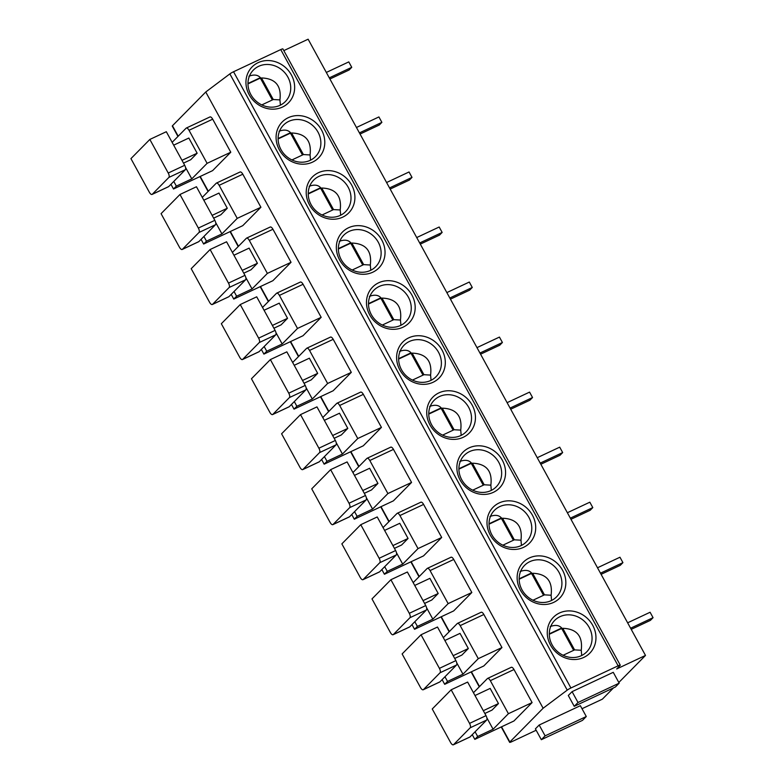 <?xml version="1.0" encoding="UTF-8"?>
<svg xmlns="http://www.w3.org/2000/svg" width="784" height="784" viewBox="0 0 784 784"><rect width="100%" height="100%" fill="white"/><g stroke="black" fill="none" stroke-linecap="round" stroke-linejoin="round"><path stroke-width="1.18" d="M177.948 136.455L172.274 126.106A3.744 0.51 -28.7 0 1 172.47 125.754L205.751 92.002L229.859 73.892A3.744 0.51 -28.7 0 1 233.544 71.746L280.75 49.578A3.744 0.51 -28.7 0 1 282.897 48.931L620.271 665.165A3.744 0.51 151.3 0 0 618.125 665.812L570.919 687.98A3.744 0.51 151.3 0 0 567.234 690.126L543.126 708.236L509.845 741.987A3.744 0.51 151.3 0 0 509.659 742.33A3.744 0.51 151.3 0 0 511.805 741.693L536.158 730.247M618.821 682.482L645.497 655.434L308.122 39.2L283.818 50.617M559.453 613.01A25.558 23.05 -135.4 0 1 592.714 625.309A25.558 23.05 -135.4 0 1 583.776 657.423A25.558 23.05 -135.4 0 1 550.515 645.124A25.558 23.05 -135.4 0 1 559.453 613.01M529.327 557.973A25.558 23.05 -135.4 0 1 562.589 570.272A25.558 23.05 -135.4 0 1 553.641 602.396A25.558 23.05 -135.4 0 1 520.38 590.087A25.558 23.05 -135.4 0 1 529.327 557.973M499.192 502.936A25.558 23.05 -135.4 0 1 532.454 515.235A25.558 23.05 -135.4 0 1 523.516 547.359A25.558 23.05 -135.4 0 1 490.245 535.051A25.558 23.05 -135.4 0 1 499.192 502.936M469.057 447.899A25.558 23.05 -135.4 0 1 502.319 460.198A25.558 23.05 -135.4 0 1 493.381 492.323A25.558 23.05 -135.4 0 1 460.12 480.024A25.558 23.05 -135.4 0 1 469.057 447.899M438.932 392.862A25.558 23.05 -135.4 0 1 472.193 405.161A25.558 23.05 -135.4 0 1 463.246 437.286A25.558 23.05 -135.4 0 1 429.985 424.987A25.558 23.05 -135.4 0 1 438.932 392.862M408.797 337.826A25.558 23.05 -135.4 0 1 442.058 350.134A25.558 23.05 -135.4 0 1 433.121 382.249A25.558 23.05 -135.4 0 1 399.86 369.95A25.558 23.05 -135.4 0 1 408.797 337.826M378.672 282.789A25.558 23.05 -135.4 0 1 411.933 295.098A25.558 23.05 -135.4 0 1 402.986 327.212A25.558 23.05 -135.4 0 1 369.725 314.913A25.558 23.05 -135.4 0 1 378.672 282.789M348.537 227.752A25.558 23.05 -135.4 0 1 381.798 240.061A25.558 23.05 -135.4 0 1 372.851 272.175A25.558 23.05 -135.4 0 1 339.59 259.876A25.558 23.05 -135.4 0 1 348.537 227.752M318.402 172.725A25.558 23.05 -135.4 0 1 351.663 185.024A25.558 23.05 -135.4 0 1 342.726 217.139A25.558 23.05 -135.4 0 1 309.464 204.84A25.558 23.05 -135.4 0 1 318.402 172.725M288.277 117.688A25.558 23.05 -135.4 0 1 321.538 129.987A25.558 23.05 -135.4 0 1 312.591 162.102A25.558 23.05 -135.4 0 1 279.329 149.803A25.558 23.05 -135.4 0 1 288.277 117.688M258.142 62.651A25.558 23.05 -135.4 0 1 291.403 74.95A25.558 23.05 -135.4 0 1 282.465 107.065A25.558 23.05 -135.4 0 1 249.194 94.766A25.558 23.05 -135.4 0 1 258.142 62.651M645.497 655.434L616.675 668.968L620.075 665.508A3.744 0.51 151.3 0 0 620.271 665.165M582.012 708.716L602.386 699.152L613.5 687.891M205.751 92.002L543.126 708.236M511.09 667.439A3.744 1.529 64.8 0 1 511.276 667.302A3.744 1.529 64.8 0 1 514 669.536L532.091 702.582L508.414 713.695L493.097 729.228L477.662 736.48L474.82 739.361L513.941 720.986L532.091 702.582M480.955 612.402A3.744 1.529 64.8 0 1 481.141 612.265A3.744 1.529 64.8 0 1 483.865 614.499L501.956 647.545L478.279 658.658L462.972 674.191L447.527 681.443L444.695 684.324L483.806 665.959L501.956 647.545M450.82 557.365A3.744 1.529 64.8 0 1 451.016 557.228A3.744 1.529 64.8 0 1 453.74 559.462L471.831 592.508L448.154 603.621L432.837 619.154L417.392 626.406L414.56 629.287L453.671 610.922L471.831 592.508M420.694 502.328A3.744 1.529 64.8 0 1 420.881 502.191A3.744 1.529 64.8 0 1 423.605 504.426L441.696 537.471L418.019 548.594L402.702 564.127L387.267 571.369L384.425 574.251L423.546 555.885L441.696 537.471M390.559 447.292A3.744 1.529 64.8 0 1 390.746 447.154A3.744 1.529 64.8 0 1 393.47 449.389L411.561 482.434L387.894 493.557L372.576 509.09L357.132 516.333L354.299 519.214L393.411 500.849L411.561 482.434M360.424 392.255A3.744 1.529 64.8 0 1 360.62 392.118A3.744 1.529 64.8 0 1 363.345 394.362L381.436 427.398L357.759 438.521L342.441 454.054L326.997 461.306L324.164 464.177L363.276 445.812L381.436 427.398M330.299 337.218A3.744 1.529 64.8 0 1 330.485 337.091A3.744 1.529 64.8 0 1 333.21 339.325L351.301 372.361L327.624 383.484L312.306 399.017L296.871 406.269L294.029 409.14L333.151 390.775L351.301 372.361M300.164 282.181A3.744 1.529 64.8 0 1 300.36 282.054A3.744 1.529 64.8 0 1 303.085 284.288L321.175 317.324L297.499 328.447L282.181 343.98L266.736 351.232L263.904 354.103L303.016 335.738L321.175 317.324M270.039 227.154A3.744 1.529 64.8 0 1 270.225 227.017A3.744 1.529 64.8 0 1 272.95 229.251L291.04 262.297L267.364 273.41L252.046 288.943L236.611 296.195L233.769 299.067L272.891 280.701L291.04 262.297M239.904 172.117A3.744 1.529 64.8 0 1 240.09 171.98A3.744 1.529 64.8 0 1 242.815 174.215L260.905 207.26L237.229 218.373L221.921 233.906L206.476 241.158L203.644 244.03L242.756 225.665L260.905 207.26M209.769 117.081A3.744 1.529 64.8 0 1 209.965 116.943A3.744 1.529 64.8 0 1 212.689 119.178L230.78 152.223L207.103 163.337L191.786 178.87L176.341 186.122L173.509 188.993L212.621 170.628L230.78 152.223M586.285 716.527L580.356 705.688L539.176 725.024L535.394 728.855L541.332 739.694L582.502 720.359L586.285 716.527L545.115 735.853L541.332 739.694M619.184 683.158L613.255 672.319L572.085 691.655L568.302 695.486L574.231 706.325L615.401 686.99L619.184 683.158L578.014 702.493L574.231 706.325M539.176 725.024L545.115 735.853M572.085 691.655L578.014 702.493M473.458 692.713L487.413 678.552A3.744 1.529 -115.2 0 1 487.599 678.415A3.744 1.529 -115.2 0 1 490.323 680.659L508.414 713.695M486.854 717.83L493.097 729.228M474.996 695.526L490.157 688.411L498.457 703.571L492.029 710.098L484.826 713.479M470.018 736.931L486.658 720.055A3.744 1.529 64.8 0 0 486.021 715.655L467.627 682.07L451.163 689.802L432.249 708.981L450.633 742.566A3.744 1.529 -115.2 0 0 453.358 744.8A3.744 1.529 -115.2 0 0 453.554 744.663L470.018 736.931A3.744 1.529 64.8 0 1 469.832 737.068A3.744 1.529 64.8 0 1 469.606 737.127M498.457 703.571L483.297 710.696M451.163 689.802L469.547 723.387A3.744 1.529 -115.2 0 1 470.194 727.787L453.554 744.663M472.252 734.667L474.82 739.361M475.094 731.795L477.662 736.48M443.323 637.676L457.278 623.515A3.744 1.529 -115.2 0 1 457.464 623.388A3.744 1.529 -115.2 0 1 460.188 625.622L478.279 658.658M456.729 662.794L462.972 674.191M444.861 640.489L460.022 633.374L468.332 648.535L461.903 655.061L454.691 658.442M439.893 681.894L456.533 665.018A3.744 1.529 64.8 0 0 455.886 660.618L437.501 627.033L421.028 634.766L402.123 653.944L420.508 687.529A3.744 1.529 -115.2 0 0 423.233 689.763A3.744 1.529 -115.2 0 0 423.419 689.626L439.893 681.894A3.744 1.529 64.8 0 1 439.697 682.031A3.744 1.529 64.8 0 1 439.471 682.09M468.332 648.535L453.172 655.659M421.028 634.766L439.412 668.35A3.744 1.529 -115.2 0 1 440.059 672.75L423.419 689.626M442.127 679.63L444.695 684.324M444.959 676.759L447.527 681.443M413.188 582.639L427.143 568.478A3.744 1.529 -115.2 0 1 427.339 568.351A3.744 1.529 -115.2 0 1 430.063 570.585L448.154 603.621M426.594 607.757L432.837 619.154M414.736 585.452L429.897 578.337L438.197 593.498L431.768 600.025L424.565 603.406M409.758 626.857L426.398 609.981A3.744 1.529 64.8 0 0 425.751 605.581L407.366 571.997L390.893 579.729L371.988 598.907L390.373 632.492A3.744 1.529 -115.2 0 0 393.098 634.726A3.744 1.529 -115.2 0 0 393.294 634.589L409.758 626.857A3.744 1.529 64.8 0 1 409.571 626.994A3.744 1.529 64.8 0 1 409.346 627.053M438.197 593.498L423.037 600.622M390.893 579.729L409.287 613.313A3.744 1.529 -115.2 0 1 409.934 617.714L393.294 634.589M411.992 624.593L414.56 629.287M414.824 621.722L417.392 626.406M383.062 527.603L397.018 513.451A3.744 1.529 -115.2 0 1 397.204 513.314A3.744 1.529 -115.2 0 1 399.928 515.549L418.019 548.594M396.459 552.72L402.702 564.127M384.601 530.415L399.762 523.3L408.062 538.461L401.633 544.988L394.43 548.369M379.632 571.82L396.273 554.945A3.744 1.529 64.8 0 0 395.626 550.544L377.231 516.96L360.767 524.692L341.853 543.871L360.248 577.455A3.744 1.529 -115.2 0 0 362.972 579.69A3.744 1.529 -115.2 0 0 363.159 579.552L379.632 571.82A3.744 1.529 64.8 0 1 379.436 571.957A3.744 1.529 64.8 0 1 379.211 572.016M408.062 538.461L392.902 545.586M360.767 524.692L379.152 558.277A3.744 1.529 -115.2 0 1 379.799 562.677L363.159 579.552M381.857 569.556L384.425 574.251M384.699 566.685L387.267 571.369M352.927 472.566L366.883 458.415A3.744 1.529 -115.2 0 1 367.079 458.277A3.744 1.529 -115.2 0 1 369.803 460.512L387.894 493.557M366.334 497.683L372.576 509.09M354.476 475.378L369.627 468.264L377.937 483.434L371.508 489.951L364.295 493.332M349.497 516.783L366.138 499.908A3.744 1.529 64.8 0 0 365.491 495.508L347.106 461.923L330.632 469.655L311.728 488.834L330.113 522.418A3.744 1.529 -115.2 0 0 332.837 524.653A3.744 1.529 -115.2 0 0 333.024 524.516L349.497 516.783A3.744 1.529 64.8 0 1 349.311 516.921A3.744 1.529 64.8 0 1 349.086 516.979M377.937 483.434L362.776 490.549M330.632 469.655L349.017 503.24A3.744 1.529 -115.2 0 1 349.664 507.64L333.024 524.516M351.732 514.52L354.299 519.214M354.564 511.648L357.132 516.333M322.802 417.529L336.757 403.378A3.744 1.529 -115.2 0 1 336.944 403.241A3.744 1.529 -115.2 0 1 339.668 405.475L357.759 438.521M336.199 442.646L342.441 454.054M324.341 420.342L339.501 413.227L347.802 428.397L341.373 434.914L334.17 438.295M319.362 461.747L336.003 444.871A3.744 1.529 64.8 0 0 335.356 440.471L316.971 406.886L300.507 414.618L281.593 433.797L299.978 467.382A3.744 1.529 -115.2 0 0 302.702 469.616A3.744 1.529 -115.2 0 0 302.898 469.489L319.362 461.747A3.744 1.529 64.8 0 1 319.176 461.884A3.744 1.529 64.8 0 1 318.951 461.943M347.802 428.397L332.641 435.512M300.507 414.618L318.892 448.203A3.744 1.529 -115.2 0 1 319.539 452.613L302.898 469.489M321.597 459.483L324.164 464.177M324.429 456.611L326.997 461.306M292.667 362.492L306.622 348.341A3.744 1.529 -115.2 0 1 306.809 348.204A3.744 1.529 -115.2 0 1 309.533 350.438L327.624 383.484M306.074 387.619L312.306 399.017M294.206 365.305L309.366 358.19L317.677 373.36L311.248 379.877L304.035 383.258M289.237 406.71L305.878 389.834A3.744 1.529 64.8 0 0 305.231 385.434L286.846 351.849L270.372 359.582L251.458 378.76L269.853 412.345A3.744 1.529 -115.2 0 0 272.577 414.579A3.744 1.529 -115.2 0 0 272.763 414.452L289.237 406.71A3.744 1.529 64.8 0 1 289.041 406.847A3.744 1.529 64.8 0 1 288.816 406.906M317.677 373.36L302.516 380.475M270.372 359.582L288.757 393.176A3.744 1.529 -115.2 0 1 289.404 397.576L272.763 414.452M291.462 404.456L294.029 409.14M294.304 401.575L296.871 406.269M262.532 307.455L276.487 293.304A3.744 1.529 -115.2 0 1 276.683 293.167A3.744 1.529 -115.2 0 1 279.408 295.401L297.499 328.447M275.939 332.583L282.181 343.98M264.081 310.268L279.241 303.153L287.542 318.324L281.113 324.841L273.91 328.222M259.102 351.683L275.743 334.807A3.744 1.529 64.8 0 0 275.096 330.397L256.711 296.813L240.237 304.555L221.333 323.723L239.718 357.308A3.744 1.529 -115.2 0 0 242.442 359.552A3.744 1.529 -115.2 0 0 242.628 359.415L259.102 351.683A3.744 1.529 64.8 0 1 258.916 351.81A3.744 1.529 64.8 0 1 258.691 351.869M287.542 318.324L272.381 325.438M240.237 304.555L258.632 338.139A3.744 1.529 -115.2 0 1 259.269 342.539L242.628 359.415M261.337 349.419L263.904 354.103M264.169 346.538L266.736 351.232M232.407 252.419L246.362 238.267A3.744 1.529 -115.2 0 1 246.548 238.13A3.744 1.529 -115.2 0 1 249.273 240.365L267.364 273.41M245.804 277.546L252.046 288.943M233.946 255.241L249.106 248.116L257.407 263.287L250.978 269.804L243.775 273.185M228.967 296.646L245.608 279.77A3.744 1.529 64.8 0 0 244.971 275.37L226.576 241.786L210.112 249.518L191.198 268.687L209.583 302.281A3.744 1.529 -115.2 0 0 212.307 304.515A3.744 1.529 -115.2 0 0 212.503 304.378L228.967 296.646A3.744 1.529 64.8 0 1 228.781 296.773A3.744 1.529 64.8 0 1 228.556 296.842M257.407 263.287L242.246 270.402M210.112 249.518L228.497 283.102A3.744 1.529 -115.2 0 1 229.144 287.503L212.503 304.378M231.202 294.382L233.769 299.067M234.044 291.501L236.611 296.195M202.272 197.382L216.227 183.231A3.744 1.529 -115.2 0 1 216.413 183.093A3.744 1.529 -115.2 0 1 219.138 185.328L237.229 218.373M215.678 222.509L221.921 233.906M203.811 200.204L218.971 193.08L227.282 208.25L220.853 214.767L213.64 218.158M198.842 241.609L215.482 224.734A3.744 1.529 64.8 0 0 214.836 220.333L196.451 186.749L179.977 194.481L161.073 213.66L179.458 247.244A3.744 1.529 -115.2 0 0 182.182 249.479A3.744 1.529 -115.2 0 0 182.368 249.341L198.842 241.609A3.744 1.529 64.8 0 1 198.646 241.746A3.744 1.529 64.8 0 1 198.421 241.805M227.282 208.25L212.121 215.365M179.977 194.481L198.362 228.066A3.744 1.529 -115.2 0 1 199.009 232.466L182.368 249.341M201.067 239.345L203.644 244.03M203.909 236.464L206.476 241.158M172.137 142.345L186.092 128.194A3.744 1.529 -115.2 0 1 186.288 128.057A3.744 1.529 -115.2 0 1 189.013 130.291L207.103 163.337M185.543 167.472L191.786 178.87M173.685 145.167L188.846 138.043L197.147 153.213L190.718 159.73L183.515 163.121M168.707 186.572L185.347 169.697A3.744 1.529 64.8 0 0 184.701 165.297L166.316 131.712L149.842 139.444L130.938 158.623L149.323 192.207A3.744 1.529 -115.2 0 0 152.047 194.442A3.744 1.529 -115.2 0 0 152.243 194.305L168.707 186.572A3.744 1.529 64.8 0 1 168.521 186.71A3.744 1.529 64.8 0 1 168.295 186.768M197.147 153.213L181.986 160.328M149.842 139.444L168.237 173.029A3.744 1.529 -115.2 0 1 168.874 177.429L152.243 194.305M170.941 184.309L173.509 188.993M173.774 181.427L176.341 186.122M627.641 622.81L650.093 612.255L653.062 617.674L650.416 620.36L631.228 629.366M630.601 628.219L653.062 617.674M597.506 567.773L619.968 557.228L622.927 562.638L620.281 565.323L601.103 574.329M600.475 573.182L622.927 562.638M567.371 512.736L589.833 502.191L592.802 507.601L590.156 510.286L570.968 519.292M570.34 518.146L592.802 507.601M537.246 457.699L559.707 447.154L562.667 452.564L560.021 455.249L540.833 464.265M540.205 463.119L562.667 452.564M507.111 402.662L529.572 392.118L532.542 397.527L529.886 400.212L510.707 409.228M510.08 408.082L532.542 397.527M476.976 347.626L499.437 337.081L502.407 342.5L499.761 345.185L480.572 354.192M479.945 353.045L502.407 342.5M446.851 292.589L469.312 282.044L472.272 287.463L469.626 290.149L450.447 299.155M449.81 298.008L472.272 287.463M416.716 237.552L439.177 227.007L442.147 232.427L439.501 235.112L420.312 244.118M419.685 242.971L442.147 232.427M386.59 182.515L409.042 171.97L412.012 177.39L409.366 180.075L390.177 189.081M389.55 187.935L412.012 177.39M356.455 127.478L378.917 116.934L381.877 122.353L379.231 125.038L360.052 134.044M359.425 132.898L381.877 122.353M326.32 72.442L348.782 61.897L351.751 67.316L349.105 70.001L329.917 79.008M329.29 77.861L351.751 67.316M559.992 616.675A22.442 20.237 -135.4 0 1 587.255 624.466A22.442 20.237 -135.4 0 1 586.648 651.935A22.442 20.237 -135.4 0 1 581.346 655.679A22.442 20.237 -135.4 0 1 554.082 647.888A22.442 20.237 -135.4 0 1 554.69 620.418A22.442 20.237 -135.4 0 1 559.992 616.675M581.248 650.269C582.933 636.138 576.779 628.817 562.775 628.307L574.584 649.887L581.248 650.269L581.708 655.502M574.584 649.887L563.118 655.267M562.775 628.307L562.02 629.072A22.442 20.237 44.6 0 0 560.962 628.778L549.29 634.256M550.221 626.583C555.268 624.681 559.1 625.152 561.716 628.004L560.962 628.778M573.653 650.328L562.02 629.072M549.29 633.844L561.716 628.004M529.866 561.638A22.442 20.237 -135.4 0 1 557.12 569.439A22.442 20.237 -135.4 0 1 556.522 596.898A22.442 20.237 -135.4 0 1 551.211 600.642A22.442 20.237 -135.4 0 1 523.957 592.851A22.442 20.237 -135.4 0 1 524.555 565.382A22.442 20.237 -135.4 0 1 529.866 561.638M551.113 595.232C552.798 581.101 546.644 573.78 532.64 573.271L544.459 594.85L551.113 595.232L551.573 600.466M544.459 594.85L532.983 600.23M532.64 573.271L531.885 574.035A22.442 20.237 44.6 0 0 530.837 573.741L519.155 579.219M520.096 571.546C525.133 569.645 528.965 570.115 531.591 572.967L530.837 573.741M543.518 595.291L531.885 574.035M519.155 578.808L531.591 572.967M499.731 506.601A22.442 20.237 -135.4 0 1 526.985 514.402A22.442 20.237 -135.4 0 1 526.387 541.862A22.442 20.237 -135.4 0 1 521.086 545.605A22.442 20.237 -135.4 0 1 493.822 537.814A22.442 20.237 -135.4 0 1 494.43 510.345A22.442 20.237 -135.4 0 1 499.731 506.601M520.978 540.196C522.673 526.064 516.509 518.743 502.515 518.234L514.324 539.813L520.978 540.196L521.448 545.429M514.324 539.813L502.848 545.203M502.515 518.234L501.75 518.998A22.442 20.237 44.6 0 0 500.702 518.704L489.02 524.182M489.961 516.509C494.998 514.608 498.83 515.078 501.456 517.93L500.702 518.704M513.393 540.254L501.75 518.998M489.02 523.771L501.456 517.93M469.596 451.564A22.442 20.237 -135.4 0 1 496.86 459.365A22.442 20.237 -135.4 0 1 496.252 486.825A22.442 20.237 -135.4 0 1 490.951 490.568A22.442 20.237 -135.4 0 1 463.697 482.777A22.442 20.237 -135.4 0 1 464.295 455.308A22.442 20.237 -135.4 0 1 469.596 451.564M490.853 485.159C492.538 471.027 486.384 463.707 472.38 463.197L484.189 484.777L490.853 485.159L491.313 490.392M484.189 484.777L472.723 490.167M472.38 463.197L471.625 463.961A22.442 20.237 44.6 0 0 470.567 463.667L458.895 469.146M459.826 461.472C464.873 459.571 468.705 460.041 471.331 462.903L470.567 463.667M483.258 485.218L471.625 463.961M458.895 468.734L471.331 462.903M439.471 396.528A22.442 20.237 -135.4 0 1 466.725 404.328A22.442 20.237 -135.4 0 1 466.127 431.788A22.442 20.237 -135.4 0 1 460.825 435.532A22.442 20.237 -135.4 0 1 433.562 427.741A22.442 20.237 -135.4 0 1 434.16 400.281A22.442 20.237 -135.4 0 1 439.471 396.528M460.718 430.122C462.403 415.99 456.249 408.67 442.245 408.16L454.063 429.74L460.718 430.122L461.178 435.355M454.063 429.74L442.588 435.13M442.245 408.16L441.49 408.934A22.442 20.237 44.6 0 0 440.441 408.631L428.76 414.109M429.701 406.435C434.738 404.534 438.57 405.005 441.196 407.866L440.441 408.631M453.123 430.181L441.49 408.934M428.76 413.697L441.196 407.866M409.336 341.501A22.442 20.237 -135.4 0 1 436.6 349.292A22.442 20.237 -135.4 0 1 435.992 376.751A22.442 20.237 -135.4 0 1 430.69 380.495A22.442 20.237 -135.4 0 1 403.427 372.704A22.442 20.237 -135.4 0 1 404.034 345.244A22.442 20.237 -135.4 0 1 409.336 341.501M430.583 375.085C432.278 360.954 426.124 353.633 412.119 353.123L423.928 374.703L430.583 375.085L431.053 380.328M423.928 374.703L412.453 380.093M412.119 353.123L411.365 353.898A22.442 20.237 44.6 0 0 410.306 353.594L398.635 359.072M399.566 351.408C404.603 349.497 408.435 349.968 411.061 352.829L410.306 353.594M422.997 375.144L411.365 353.898M398.625 358.67L411.061 352.829M379.201 286.464A22.442 20.237 -135.4 0 1 406.465 294.255A22.442 20.237 -135.4 0 1 405.857 321.714A22.442 20.237 -135.4 0 1 400.555 325.458A22.442 20.237 -135.4 0 1 373.302 317.667A22.442 20.237 -135.4 0 1 373.899 290.207A22.442 20.237 -135.4 0 1 379.201 286.464M400.457 320.048C402.143 305.917 395.989 298.596 381.984 298.087L393.803 319.666L400.457 320.048L400.918 325.291M393.803 319.666L382.327 325.056M381.984 298.087L381.23 298.861A22.442 20.237 44.6 0 0 380.181 298.557L368.5 304.045M369.431 296.372C374.478 294.461 378.309 294.931 380.936 297.793L380.181 298.557M392.862 320.107L381.23 298.861M368.5 303.633L380.936 297.793M349.076 231.427A22.442 20.237 -135.4 0 1 376.33 239.218A22.442 20.237 -135.4 0 1 375.732 266.678A22.442 20.237 -135.4 0 1 370.43 270.421A22.442 20.237 -135.4 0 1 343.167 262.63A22.442 20.237 -135.4 0 1 343.774 235.171A22.442 20.237 -135.4 0 1 349.076 231.427M370.322 265.012C372.018 250.88 365.854 243.559 351.849 243.05L363.668 264.629L370.322 265.012L370.783 270.255M363.668 264.629L352.192 270.019M351.849 243.05L351.095 243.824A22.442 20.237 44.6 0 0 350.046 243.52L338.365 249.008M339.305 241.335C344.343 239.424 348.174 239.904 350.801 242.756L350.046 243.52M362.727 265.07L351.095 243.824M338.365 248.597L350.801 242.756M318.941 176.39A22.442 20.237 -135.4 0 1 346.205 184.181A22.442 20.237 -135.4 0 1 345.597 211.641A22.442 20.237 -135.4 0 1 340.295 215.394A22.442 20.237 -135.4 0 1 313.032 207.593A22.442 20.237 -135.4 0 1 313.639 180.134A22.442 20.237 -135.4 0 1 318.941 176.39M340.197 209.975C341.883 195.843 335.728 188.523 321.724 188.023L333.533 209.593L340.197 209.975L340.658 215.218M333.533 209.593L322.067 214.983M321.724 188.023L320.97 188.787A22.442 20.237 44.6 0 0 319.911 188.483L308.239 193.971M309.17 186.298C314.217 184.387 318.049 184.867 320.666 187.719L319.911 188.483M332.602 210.034L320.97 188.787M308.23 193.56L320.666 187.719M288.806 121.353A22.442 20.237 -135.4 0 1 316.07 129.144A22.442 20.237 -135.4 0 1 315.472 156.614A22.442 20.237 -135.4 0 1 310.16 160.357A22.442 20.237 -135.4 0 1 282.906 152.557A22.442 20.237 -135.4 0 1 283.504 125.097A22.442 20.237 -135.4 0 1 288.806 121.353M310.062 154.948C311.748 140.806 305.593 133.486 291.589 132.986L303.408 154.556L310.062 154.948L310.523 160.181M303.408 154.556L291.932 159.946M291.589 132.986L290.835 133.75A22.442 20.237 44.6 0 0 289.786 133.447L278.104 138.935M279.045 131.261C284.082 129.35 287.914 129.83 290.541 132.682L289.786 133.447M302.467 154.997L290.835 133.75M278.104 138.523L290.541 132.682M258.681 66.317A22.442 20.237 -135.4 0 1 285.935 74.108A22.442 20.237 -135.4 0 1 285.337 101.577A22.442 20.237 -135.4 0 1 280.035 105.321A22.442 20.237 -135.4 0 1 252.771 97.52A22.442 20.237 -135.4 0 1 253.379 70.06A22.442 20.237 -135.4 0 1 258.681 66.317M279.927 99.911C281.623 85.77 275.458 78.449 261.464 77.949L273.273 99.519L279.927 99.911L280.398 105.144M273.273 99.519L261.797 104.909M261.464 77.949L260.7 78.714A22.442 20.237 44.6 0 0 259.651 78.41L247.969 83.898M248.91 76.224C253.947 74.313 257.779 74.794 260.406 77.645L259.651 78.41M272.342 99.96L260.7 78.714M247.969 83.486L260.406 77.645M229.859 73.892L567.234 690.126M570.919 687.98L233.544 71.746M280.75 49.578L618.125 665.812M172.47 125.754L178.193 136.21M200.224 176.449L208.328 191.247M230.359 231.486L238.454 246.284M260.484 286.523L268.589 301.321M290.619 341.559L298.724 356.357M320.754 396.596L328.849 411.394M350.879 451.633L358.984 466.421M381.014 506.67L389.109 521.458M411.149 561.707L419.244 576.495M441.274 616.743L449.379 631.532M471.409 671.78L479.504 686.568M501.535 726.817L509.845 741.987M490.323 680.659L514 669.536M486.021 715.655L469.547 723.387M486.658 720.055L470.194 727.787M460.188 625.622L483.865 614.499M455.886 660.618L439.412 668.35M456.533 665.018L440.059 672.75M430.063 570.585L453.74 559.462M425.751 605.581L409.287 613.313M426.398 609.981L409.934 617.714M399.928 515.549L423.605 504.426M395.626 550.544L379.152 558.277M396.273 554.945L379.799 562.677M369.803 460.512L393.47 449.389M365.491 495.508L349.017 503.24M366.138 499.908L349.664 507.64M339.668 405.475L363.345 394.362M335.356 440.471L318.892 448.203M336.003 444.871L319.539 452.613M309.533 350.438L333.21 339.325M305.231 385.434L288.757 393.176M305.878 389.834L289.404 397.576M279.408 295.401L303.085 284.288M275.096 330.397L258.632 338.139M275.743 334.807L259.269 342.539M249.273 240.365L272.95 229.251M244.971 275.37L228.497 283.102M245.608 279.77L229.144 287.503M219.138 185.328L242.815 174.215M214.836 220.333L198.362 228.066M215.482 224.734L199.009 232.466M189.013 130.291L212.689 119.178M184.701 165.297L168.237 173.029M185.347 169.697L168.874 177.429M509.659 742.33L501.231 726.954M479.259 686.823L471.106 671.917M449.134 631.786L440.971 616.881M418.999 576.75L410.845 561.844M388.864 521.713L380.71 506.807M358.739 466.676L350.575 451.77M328.604 411.639L320.45 396.743M298.469 356.602L290.315 341.706M268.344 301.566L260.18 286.67M238.209 246.529L230.055 231.633M208.083 191.492L199.92 176.596M487.599 678.415L511.276 667.302M453.358 744.8L469.832 737.068M457.464 623.388L481.141 612.265M423.233 689.763L439.697 682.031M427.339 568.351L451.016 557.228M393.098 634.726L409.571 626.994M397.204 513.314L420.881 502.191M362.972 579.69L379.436 571.957M367.079 458.277L390.746 447.154M332.837 524.653L349.311 516.921M336.944 403.241L360.62 392.118M302.702 469.616L319.176 461.884M306.809 348.204L330.485 337.091M272.577 414.579L289.041 406.847M276.683 293.167L300.36 282.054M242.442 359.552L258.916 351.81M246.548 238.13L270.225 227.017M212.307 304.515L228.781 296.773M216.413 183.093L240.09 171.98M182.182 249.479L198.646 241.746M186.288 128.057L209.965 116.943M152.047 194.442L168.521 186.71"/></g></svg>
